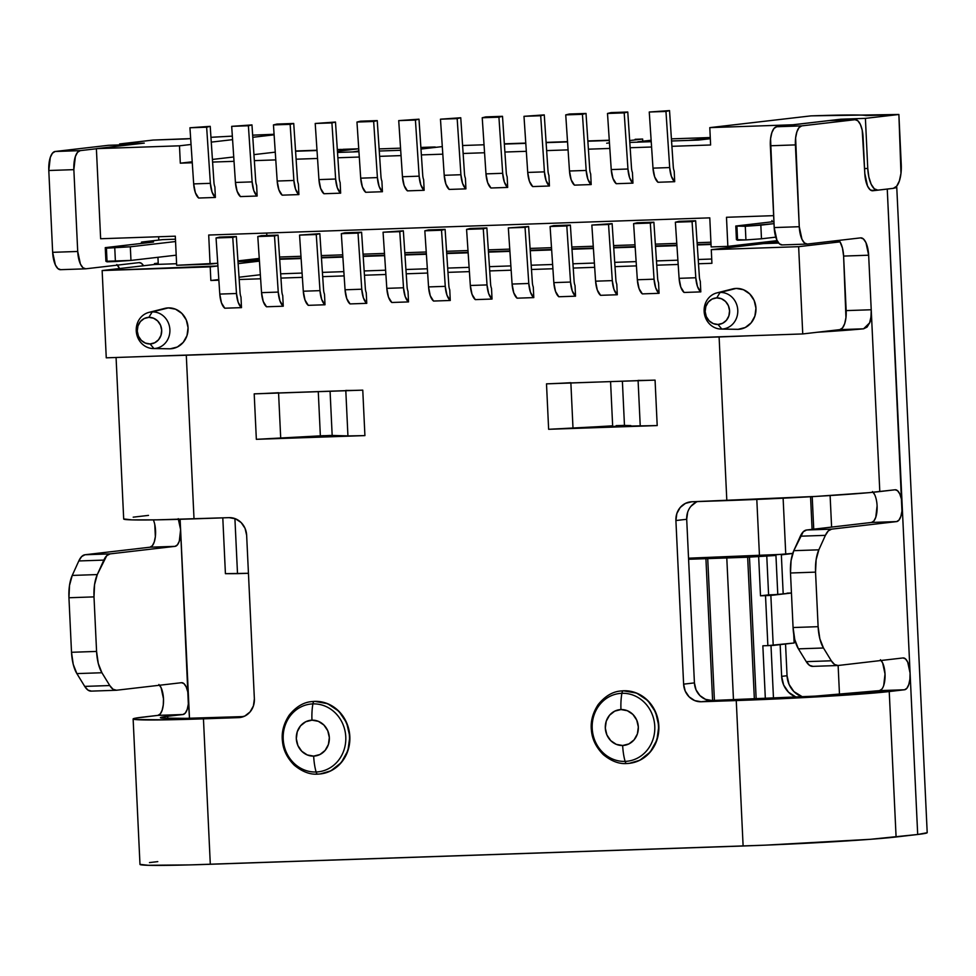 <?xml version="1.0" encoding="UTF-8"?>
<svg xmlns="http://www.w3.org/2000/svg" width="976" height="976" viewBox="0 0 976 976"><rect width="100%" height="100%" fill="white"/><g stroke="black" fill="none" stroke-linecap="round" stroke-linejoin="round"><path stroke-width="1.46" d="M721.813 329.058L717.982 324.459A13.31 12.212 83.4 0 1 705.148 311.588A13.31 12.212 83.4 0 1 716.738 297.887L720.093 292.446A18.337 16.824 -96.6 0 0 704.135 311.332A18.337 16.824 -96.6 0 0 721.813 329.058L738.124 329.327A20.484 18.788 -96.6 0 0 755.949 308.233A20.484 18.788 -96.6 0 0 736.197 288.42L720.093 292.446A18.337 16.824 83.4 0 1 737.771 310.173A18.337 16.824 83.4 0 1 721.813 329.058A18.337 16.824 83.4 0 1 721.032 329.071A18.337 16.824 83.4 0 1 704.245 312.698A18.337 16.824 83.4 0 1 716.835 292.91A18.337 16.824 83.4 0 1 720.093 292.446L736.197 288.42L743.456 289.726L749.763 293.959L754.155 300.449L755.949 308.233L754.887 316.102L751.13 322.873L745.237 327.521L738.124 329.327L721.813 329.058A18.337 16.824 -96.6 0 0 737.771 310.173A18.337 16.824 -96.6 0 0 720.093 292.446L716.738 297.887L712.114 299.059L708.283 302.072L705.843 306.476L705.148 311.588L706.319 316.639L709.174 320.86L713.261 323.605L717.982 324.459L722.606 323.288L726.437 320.274L728.877 315.87L729.572 310.746L728.401 305.695L725.546 301.474L721.447 298.729L716.738 297.887A13.31 12.212 83.4 0 1 729.572 310.746A13.31 12.212 83.4 0 1 717.982 324.459L721.813 329.058M153.927 348.542L150.097 343.942A13.31 12.212 83.4 0 1 137.262 331.071A13.31 12.212 83.4 0 1 148.852 317.359L152.207 311.917A18.337 16.824 -96.6 0 0 136.25 330.803A18.337 16.824 -96.6 0 0 153.927 348.542L170.239 348.798A20.484 18.788 -96.6 0 0 188.063 327.704A20.484 18.788 -96.6 0 0 168.311 307.891L152.207 311.917A18.337 16.824 83.4 0 1 169.885 329.656A18.337 16.824 83.4 0 1 153.927 348.542A18.337 16.824 83.4 0 1 153.147 348.542A18.337 16.824 83.4 0 1 136.359 332.169A18.337 16.824 83.4 0 1 148.95 312.381A18.337 16.824 83.4 0 1 152.207 311.917L168.311 307.891L175.57 309.209L181.878 313.43L186.27 319.933L188.063 327.704L187.002 335.585L183.244 342.356L177.351 347.005L170.239 348.798L153.927 348.542A18.337 16.824 -96.6 0 0 169.885 329.656A18.337 16.824 -96.6 0 0 152.207 311.917L148.852 317.359L144.228 318.53L140.398 321.543L137.958 325.947L137.262 331.071L138.433 336.122L141.288 340.343L145.387 343.088L150.097 343.942L154.72 342.759L158.551 339.746L160.991 335.341L161.687 330.23L160.515 325.179L157.661 320.958L153.561 318.213L148.852 317.359A13.31 12.212 83.4 0 1 161.687 330.23A13.31 12.212 83.4 0 1 150.097 343.942L153.927 348.542M620.76 690.996L623.701 690.764A36.417 33.404 -96.6 0 0 621.224 690.947L620.858 690.984A36.417 33.404 83.4 0 1 623.347 690.801L636.62 693.094L647.832 700.597L655.628 712.151L658.824 725.973L656.933 739.979L650.248 752.02L639.792 760.28L629.276 763.342A36.417 33.404 83.4 0 1 626.775 763.525A4.551 1.806 88 0 1 626.714 763.525L626.714 763.525A4.551 1.806 -92 0 1 625.104 761.39A34.099 31.281 83.4 0 1 592.212 728.413A34.099 31.281 83.4 0 1 621.883 693.302A4.551 1.806 -92 0 1 623.347 690.801A4.551 1.806 88 0 0 621.883 693.302A34.099 31.281 -96.6 0 0 592.212 728.413A34.099 31.281 -96.6 0 0 625.104 761.39A32.781 13.005 -92 0 1 622.664 745.505A17.995 16.507 83.4 0 1 605.315 728.108A17.995 16.507 83.4 0 1 620.968 709.564A32.781 13.005 -92 0 1 621.883 693.302A32.781 13.005 88 0 0 620.968 709.564L627.361 710.723L632.899 714.432L636.742 720.142L638.328 726.974L637.401 733.891L634.095 739.845L628.922 743.919L622.664 745.505L616.283 744.359L610.744 740.65L606.889 734.94L605.315 728.108L606.242 721.191L609.549 715.237L614.721 711.15L620.968 709.564A17.995 16.507 83.4 0 1 638.328 726.974A17.995 16.507 83.4 0 1 622.664 745.505A32.781 13.005 88 0 0 625.104 761.39A34.099 31.281 -96.6 0 0 654.774 726.278A34.099 31.281 -96.6 0 0 621.883 693.302A34.099 31.281 83.4 0 1 654.774 726.278A34.099 31.281 83.4 0 1 625.104 761.39A4.551 1.806 88 0 0 626.714 763.525L629.264 763.342A36.417 33.404 83.4 0 0 658.373 724.668A36.417 33.404 83.4 0 0 623.347 690.801A36.417 33.404 -96.6 0 1 658.312 723.972A36.417 33.404 -96.6 0 1 630.533 763.159M318.139 774.078L317.773 774.127A4.551 1.806 -92 0 1 317.712 774.127A4.551 1.806 -92 0 1 316.102 771.992A34.099 31.281 83.4 0 1 283.211 739.015A34.099 31.281 83.4 0 1 312.893 703.891A4.551 1.806 -92 0 1 314.345 701.402L314.711 701.366A36.417 33.404 -96.6 0 0 312.222 701.549L311.869 701.585A36.417 33.404 83.4 0 1 314.345 701.402A4.551 1.806 88 0 0 312.893 703.891A34.099 31.281 -96.6 0 0 283.211 739.015A34.099 31.281 -96.6 0 0 316.102 771.992A32.781 13.005 -92 0 1 313.674 756.107A17.995 16.507 83.4 0 1 296.314 738.71A17.995 16.507 83.4 0 1 311.978 720.166A32.781 13.005 -92 0 1 312.893 703.891A32.781 13.005 88 0 0 311.978 720.166L318.359 721.325L323.898 725.034L327.753 730.743L329.339 737.575L328.4 744.493L325.093 750.446L319.921 754.521L313.674 756.107L307.294 754.96L301.755 751.252L297.9 745.542L296.314 738.71L297.253 731.78L300.547 725.827L305.72 721.752L311.978 720.166A17.995 16.507 83.4 0 1 329.339 737.575A17.995 16.507 83.4 0 1 313.674 756.107A32.781 13.005 88 0 0 316.102 771.992A34.099 31.281 -96.6 0 0 345.772 736.868A34.099 31.281 -96.6 0 0 312.893 703.891A34.099 31.281 83.4 0 1 345.772 736.868A34.099 31.281 83.4 0 1 316.102 771.992A4.551 1.806 88 0 0 317.712 774.127A4.551 1.806 88 0 0 317.773 774.127L318.139 774.078M839.445 240.987L831.369 241.267L839.445 240.987M778.689 243.073L763.659 243.585L778.689 243.073M711.724 259.03L698.218 259.494L711.724 259.03M677.893 260.189L656.47 260.921L677.893 260.189M636.132 261.617L614.709 262.349L636.132 261.617M594.384 263.044L572.949 263.788L594.384 263.044M552.623 264.484L531.2 265.216L552.623 264.484M510.863 265.911L489.44 266.655L510.863 265.911M469.114 267.351L447.679 268.083L469.114 267.351M427.354 268.778L405.931 269.51L427.354 268.778M385.605 270.206L364.17 270.95L385.605 270.206M343.845 271.645L322.409 272.377L343.845 271.645M302.084 273.073L280.661 273.817L302.084 273.073M259.421 260.885L237.998 261.617L259.421 260.885M176.595 263.727L154.525 264.484L154.476 263.569L158.234 263.447L157.941 257.298L158.234 263.447L154.476 263.569L154.525 264.484L176.595 263.727M240.194 260.629L259.36 259.97L240.194 260.629M279.685 259.274L301.12 258.542L279.685 259.274M321.446 257.847L342.881 257.115L321.446 257.847M363.206 256.407L384.629 255.675L363.206 256.407M404.955 254.98L426.39 254.248L404.955 254.98M446.715 253.553L468.138 252.808L446.715 253.553M488.476 252.113L509.899 251.381L488.476 252.113M530.224 250.686L551.66 249.954L530.224 250.686M571.985 249.246L593.408 248.514L571.985 249.246M613.733 247.819L635.169 247.087L613.733 247.819M655.494 246.391L676.929 245.647L655.494 246.391M697.254 244.952L711.04 244.476L697.254 244.952M757.974 242.865L778.031 242.182L757.974 242.865M259.445 261.141L238.132 263.618L259.445 261.141M85.534 268.827A18.215 7.222 -92 0 0 85.766 268.803L139.056 262.617A18.215 7.222 -92 0 1 139.287 262.605A18.215 7.222 -92 0 1 143.545 265.753L102.138 270.559L210.206 266.851L210.853 280.49L218.856 280.21L210.853 280.49L218.819 279.563L210.853 280.49L210.206 266.851L217.904 265.96L102.138 270.559L154.525 264.484L143.545 265.753L141.374 263.288L139.056 262.617L85.766 268.803L82.948 267.741L80.422 264.069L77.714 251.466L73.859 169.653L75.359 156.55L77.507 152.341L80.191 150.633L96.392 148.755L100.638 238.742L175.302 236.18L100.638 238.742L96.392 148.755L80.191 150.633L55.144 151.487L108.421 145.302L132.358 144.485L108.421 145.302L55.144 151.487L80.191 150.633A18.215 7.222 -92 0 0 73.859 169.653L48.8 170.507L50.301 157.404L52.448 153.195L55.144 151.487A18.215 7.222 88 0 0 48.8 170.507L73.859 169.653L77.714 251.466L52.655 252.32L48.8 170.507L52.655 252.32L77.714 251.466A18.215 7.222 -92 0 0 85.534 268.827L60.488 269.681A18.215 7.222 88 0 0 60.719 269.669L57.889 268.595L55.376 264.935L52.655 252.32A18.215 7.222 88 0 0 60.488 269.681M840.031 241.865L798.636 246.672L711.284 249.673L763.659 243.585L711.284 249.673L711.919 263.3L698.511 263.764L711.919 263.3L711.284 249.673L798.636 246.672L802.748 333.938L798.636 246.672L840.031 241.865A18.215 7.222 88 0 0 838.957 240.389L840.031 241.865A18.215 7.222 88 0 1 843.606 256.078L868.652 255.212L871.226 309.758L846.168 310.612L843.606 256.078L842.459 248.038L840.031 241.865M260.348 274.744L239.035 277.221L260.348 274.744M678.174 264.459L656.75 265.191L678.174 264.459M636.425 265.887L614.99 266.631L636.425 265.887M594.665 267.326L573.241 268.058L594.665 267.326M552.904 268.754L531.481 269.486L552.904 268.754M511.156 270.193L489.72 270.925L511.156 270.193M469.395 271.621L447.972 272.353L469.395 271.621M427.647 273.048L406.211 273.792L427.647 273.048M385.886 274.488L364.451 275.22L385.886 274.488M344.125 275.915L322.702 276.647L344.125 275.915M302.377 277.355L280.942 278.087L302.377 277.355M260.616 278.782L239.181 279.514L260.616 278.782M116.071 357.484L123.696 518.988A116.534 3.453 -2.7 0 0 194.017 518.854L186.294 355.227A116.534 3.453 177.3 0 1 158.515 356.033L106.262 357.826L102.138 270.559L106.262 357.826L802.748 333.938L839.836 329.632L863.577 328.814L817.388 332.243L839.836 329.632A18.215 7.222 88 0 0 846.168 310.612L871.226 309.758L870.995 316.81L869.604 322.897L867.054 327.106L863.577 328.814A116.534 3.453 177.3 0 1 817.388 332.243L802.748 333.938L750.495 335.732A116.534 3.453 177.3 0 1 719.105 336.952L726.827 500.578A116.534 3.453 -2.7 0 0 879.803 491.562L871.226 309.758L879.803 491.562L895.102 489.781L897.566 490.708L899.774 493.929L901.385 498.931L902.153 504.958L917.696 834.48A116.534 3.453 -2.7 0 0 927.2 832.65L896.761 187.258A116.534 3.453 177.3 0 1 894.333 188.075L896.517 187.502M700.304 281.271L700.805 291.885L684.103 292.458L700.805 291.885A16.385 6.503 -92 0 1 695.803 277.757L679.101 278.331A16.385 6.503 88 0 0 684.103 292.458L680.797 287.151L679.101 278.331L675.368 222.211L692.069 221.637L695.803 277.757L679.101 278.331L675.368 222.211L678.942 221.345L695.644 220.771L678.942 221.345L675.368 222.211L692.069 221.637L695.644 220.771L692.069 221.637L695.803 277.757L697.498 286.578L700.805 291.885L700.304 281.271A7.283 2.891 -92 0 1 699.377 276.891L695.644 220.771L699.377 276.891A7.283 2.891 88 0 0 700.304 281.271M658.556 282.698L659.056 293.312L642.354 293.886L659.056 293.312A16.385 6.503 -92 0 1 654.054 279.185L637.34 279.758A16.385 6.503 88 0 0 642.354 293.886L639.048 288.579L637.34 279.758L633.607 223.638L650.309 223.065L654.054 279.185L637.34 279.758L633.607 223.638L637.182 222.772L653.883 222.199L637.182 222.772L633.607 223.638L650.309 223.065L653.883 222.199L650.309 223.065L654.054 279.185L655.75 288.005L659.056 293.312L658.556 282.698A7.283 2.891 -92 0 1 657.629 278.331L653.883 222.199L657.629 278.331A7.283 2.891 88 0 0 658.556 282.698M616.795 284.138L617.296 294.752L600.594 295.325L617.296 294.752A16.385 6.503 -92 0 1 612.294 280.612L595.592 281.186A16.385 6.503 88 0 0 600.594 295.325L597.288 290.018L595.592 281.186L591.846 225.066L608.548 224.492L612.294 280.612L595.592 281.186L591.846 225.066L612.123 223.638L591.846 225.066L612.123 223.638L608.548 224.492L612.294 280.612L613.989 289.445L617.296 294.752L616.795 284.138A7.283 2.891 -92 0 1 615.868 279.758L612.123 223.638L615.868 279.758A7.283 2.891 88 0 0 616.795 284.138M575.035 285.565L575.535 296.179L558.833 296.753L575.535 296.179A16.385 6.503 -92 0 1 570.533 282.052L553.831 282.625A16.385 6.503 88 0 0 558.833 296.753L555.527 291.446L553.831 282.625L550.098 226.505L566.8 225.932L570.533 282.052L553.831 282.625L550.098 226.505L553.673 225.639L570.374 225.066L553.673 225.639L550.098 226.505L566.8 225.932L570.374 225.066L566.8 225.932L570.533 282.052L572.229 290.872L575.535 296.179L575.035 285.565A7.283 2.891 -92 0 1 574.108 281.186L570.374 225.066L574.108 281.186A7.283 2.891 88 0 0 575.035 285.565M533.286 286.993L533.787 297.607L517.085 298.18L533.787 297.607A16.385 6.503 -92 0 1 528.785 283.479L512.083 284.053A16.385 6.503 88 0 0 517.085 298.18L513.779 292.885L512.083 284.053L508.337 227.933L525.039 227.359L528.785 283.479L512.083 284.053L508.337 227.933L528.614 226.505L508.337 227.933L528.614 226.505L525.039 227.359L528.785 283.479L530.48 292.312L533.787 297.607L533.286 286.993A7.283 2.891 -92 0 1 532.359 282.625L528.614 226.505L532.359 282.625A7.283 2.891 88 0 0 533.286 286.993M491.526 288.432L492.026 299.046L475.324 299.62L492.026 299.046A16.385 6.503 -92 0 1 487.024 284.919L470.322 285.492A16.385 6.503 88 0 0 475.324 299.62L472.018 294.313L470.322 285.492L466.577 229.372L483.279 228.799L487.024 284.919L470.322 285.492L466.577 229.372L470.151 228.506L486.865 227.933L470.151 228.506L466.577 229.372L483.279 228.799L486.865 227.933L483.279 228.799L487.024 284.919L488.72 293.739L492.026 299.046L491.526 288.432A7.283 2.891 -92 0 1 490.599 284.053L486.865 227.933L490.599 284.053A7.283 2.891 88 0 0 491.526 288.432M449.765 289.86L450.265 300.474L433.564 301.047L450.265 300.474A16.385 6.503 -92 0 1 445.263 286.346L428.562 286.92A16.385 6.503 88 0 0 433.564 301.047L430.257 295.74L428.562 286.92L424.828 230.8L441.53 230.226L445.263 286.346L428.562 286.92L424.828 230.8L428.403 229.933L445.105 229.36L428.403 229.933L424.828 230.8L441.53 230.226L445.105 229.36L441.53 230.226L445.263 286.346L446.959 295.167L450.265 300.474L449.765 289.86A7.283 2.891 -92 0 1 448.838 285.492L445.105 229.36L448.838 285.492A7.283 2.891 88 0 0 449.765 289.86M408.017 291.299L408.517 301.913L391.815 302.487L408.517 301.913A16.385 6.503 -92 0 1 403.515 287.774L386.813 288.347A16.385 6.503 88 0 0 391.815 302.487L388.509 297.18L386.813 288.347L383.068 232.227L399.77 231.654L403.515 287.774L386.813 288.347L383.068 232.227L403.344 230.8L383.068 232.227L403.344 230.8L399.77 231.654L403.515 287.774L405.211 296.606L408.517 301.913L408.017 291.299A7.283 2.891 -92 0 1 407.09 286.92L403.344 230.8L407.09 286.92A7.283 2.891 88 0 0 408.017 291.299M366.256 292.727L366.756 303.341L350.055 303.914L366.756 303.341A16.385 6.503 -92 0 1 361.754 289.213L345.053 289.787A16.385 6.503 88 0 0 350.055 303.914L346.748 298.607L345.053 289.787L341.319 233.667L358.021 233.093L361.754 289.213L345.053 289.787L341.319 233.667L344.894 232.8L361.596 232.227L344.894 232.8L341.319 233.667L358.021 233.093L361.596 232.227L358.021 233.093L361.754 289.213L363.45 298.034L366.756 303.341L366.256 292.727A7.283 2.891 -92 0 1 365.329 288.347L361.596 232.227L365.329 288.347A7.283 2.891 88 0 0 366.256 292.727M324.496 294.154L325.008 304.768L308.294 305.342L325.008 304.768A16.385 6.503 -92 0 1 319.994 290.641L303.292 291.214A16.385 6.503 88 0 0 308.294 305.342L305 300.047L303.292 291.214L299.559 235.094L316.261 234.521L319.994 290.641L303.292 291.214L299.559 235.094L319.835 233.667L299.559 235.094L319.835 233.667L316.261 234.521L319.994 290.641L321.702 299.473L325.008 304.768L324.496 294.154A7.283 2.891 -92 0 1 323.568 289.787L319.835 233.667L323.568 289.787A7.283 2.891 88 0 0 324.496 294.154M282.747 295.594L283.247 306.208L266.546 306.781L283.247 306.208A16.385 6.503 -92 0 1 278.245 292.08L261.544 292.654A16.385 6.503 88 0 0 266.546 306.781L263.239 301.474L261.544 292.654L257.798 236.534L274.5 235.96L278.245 292.08L261.544 292.654L257.798 236.534L261.373 235.667L278.075 235.094L261.373 235.667L257.798 236.534L274.5 235.96L278.075 235.094L274.5 235.96L278.245 292.08L279.941 300.901L283.247 306.208L282.747 295.594A7.283 2.891 -92 0 1 281.82 291.214L278.075 235.094L281.82 291.214A7.283 2.891 88 0 0 282.747 295.594M240.987 297.021L241.487 307.635L224.785 308.209L241.487 307.635A16.385 6.503 -92 0 1 236.485 293.508L219.783 294.081A16.385 6.503 88 0 0 224.785 308.209L221.479 302.902L219.783 294.081L216.05 237.961L232.752 237.388L236.485 293.508L219.783 294.081L216.05 237.961L219.624 237.095L236.326 236.521L219.624 237.095L216.05 237.961L232.752 237.388L236.326 236.521L232.752 237.388L236.485 293.508L238.181 302.328L241.487 307.635L240.987 297.021A7.283 2.891 -92 0 1 240.059 292.654L236.326 236.521L240.059 292.654A7.283 2.891 88 0 0 240.987 297.021M729.072 290.226L736.197 288.42A20.484 18.788 -96.6 0 0 732.561 288.933L716.835 292.91M161.199 309.697L168.311 307.891A20.484 18.788 -96.6 0 0 164.676 308.416L148.95 312.381M830.442 120.548A18.215 7.222 88 0 0 830.21 120.536A18.215 7.222 88 0 0 829.966 120.56L855.025 119.694A18.215 7.222 -92 0 1 855.257 119.682A18.215 7.222 -92 0 1 863.077 137.043L864.797 173.399A18.215 7.222 -92 0 0 872.617 190.771A18.215 7.222 -92 0 0 872.849 190.747L887.257 189.076A116.534 3.453 177.3 0 0 890.905 188.624L893.321 188.344L896.676 186.209L899.372 180.938L900.97 173.35L898.884 114.485L865.407 118.364L867.762 168.458L868.86 177.071L871.153 184.22L874.313 188.807L877.839 190.137L890.905 188.624L877.839 190.137A22.765 9.04 -92 0 1 877.546 190.161A22.765 9.04 -92 0 1 867.762 168.458L865.407 118.364L840.763 119.218L792.89 124.769L709.796 127.624L810.958 115.876L709.796 127.624L710.613 144.985L709.796 127.624L792.89 124.769L776.689 126.746L840.763 119.218L840.812 120.182L840.763 119.218L865.407 118.364L898.884 114.485L812.203 115.839A89.219 2.647 177.3 0 1 865.944 115.607L898.884 114.485L901.251 164.566A22.765 9.04 -92 0 1 893.321 188.344L890.905 188.624A116.534 3.453 177.3 0 1 887.257 189.076L901.958 511.107L900.836 516.426L898.957 520.11L896.602 521.599L831.625 529.138L828.27 530.932L825.403 535.348L818.84 549.817L816.119 559.809L815.546 572.131L818.12 626.677L819.84 638.743L823.476 647.991L831.308 660.789L834.565 664.485L838.055 665.498L903.032 657.946L905.496 658.885L907.704 662.094L910.083 673.123L887.257 189.076L872.849 190.747L870.031 189.686L867.518 186.013L864.797 173.399L862.211 130.15L860.368 124.428L857.843 120.768L855.025 119.694L801.747 125.88L799.051 127.588L796.904 131.797L795.623 137.884L799.259 226.713L801.979 239.327L804.492 242.987L807.323 244.061L860.6 237.876L863.418 238.937L865.944 242.609L868.652 255.212L871.226 309.758C871.153 316.834 870.616 321.214 869.604 322.897L863.577 328.814L839.836 329.632L842.52 327.924L844.667 323.715L845.948 317.639L843.606 256.078L868.652 255.212A18.215 7.222 -92 0 0 860.832 237.851L860.795 237.851M829.966 120.56L855.025 119.694L801.747 125.88L776.689 126.746A18.215 7.222 88 0 0 770.345 145.766L795.403 144.899L799.259 226.713L774.2 227.567L770.345 145.766L795.403 144.899A18.215 7.222 -92 0 1 801.747 125.88L776.689 126.746L774.005 128.442L771.845 132.663L770.564 138.738L774.2 227.567L776.92 240.181L779.446 243.854L782.264 244.915A18.215 7.222 88 0 1 782.032 244.927L807.079 244.073A18.215 7.222 -92 0 1 799.259 226.713L774.2 227.567A18.215 7.222 88 0 0 782.032 244.927M158.649 236.753L158.795 240.072L158.649 236.753M158.222 263.142L154.476 263.569L158.222 263.142M274.11 134.822L252.796 137.299L274.11 134.822M232.581 139.653L211.267 142.118L232.581 139.653M191.052 144.472L179.486 145.814L180.304 163.175L192.199 161.796L180.304 163.175L179.486 145.814L191.052 144.472M212.414 159.442L233.728 156.977L212.414 159.442M253.955 154.623L275.269 152.146L253.955 154.623M830.112 495.54L831.601 527.101L830.112 495.54M838.128 665.486L839.494 694.546L838.128 665.486M773.273 241.902L773.236 241.096L773.273 241.902L763.366 242.243L773.273 241.902M175.448 239.193L162.541 239.632L142.02 242.024L162.541 239.632L175.448 239.193M254.15 259.714L259.311 259.116L254.15 259.714M709.784 217.855L208.705 235.033L709.784 217.855L711.15 246.94L727.852 246.367L726.486 217.282L773.639 215.659L726.486 217.282L727.852 246.367L777.14 240.645L727.852 246.367L711.15 246.94L709.784 217.855M133.126 718.97L139.983 864.419A116.534 3.453 -2.7 0 0 210.304 864.272L203.447 718.836A116.534 3.453 177.3 0 1 133.126 718.97A116.534 3.453 177.3 0 1 142.63 717.153L157.929 715.371L182.988 714.517L167.689 716.286L167.787 718.397L167.689 716.286L162.37 717.031L160.418 717.641L161.882 718.092L185.611 718.348L243.622 716.567L214.244 717.58A89.219 2.647 177.3 0 1 160.406 717.689A89.219 2.647 177.3 0 1 167.689 716.286L182.988 714.517L185.342 713.029L187.221 709.345L188.344 704.025L180.109 519.293L180.609 529.712L178.23 518.671M881.828 689.129L879.474 690.63L864.175 692.399A89.219 2.647 177.3 0 1 747.055 699.304L711.98 700.512L705.526 699.341L699.914 695.583L696.022 689.812L694.424 682.895L686.701 519.281L687.653 512.278M690.996 506.251L696.217 502.128M330.242 435.442L304.305 436.797L364.914 435.601L256.346 439.322L323.849 435.662M558.638 383.348L655.067 380.115L657.202 425.573A31.866 0.939 -2.7 0 1 640.232 425.853L638.097 380.701L640.232 425.853L596.604 426.768L657.202 425.573L548.634 429.294L596.604 426.768L572.997 428.159L570.875 383.007L572.997 428.159A31.866 0.939 -2.7 0 1 548.634 429.294L546.499 383.849L644.831 380.396M189.49 718.275L187.77 691.85L186.16 686.848L183.952 683.627L181.487 682.7L116.498 690.239L113.021 689.239L109.763 685.542L101.919 672.745L98.283 663.485L96.575 651.431L94.001 596.885L94.562 584.563L97.295 574.571L106.726 555.686L110.068 553.892L175.058 546.353L177.412 544.852L179.291 541.168L180.609 529.712L189.49 718.275M872.52 491.575L874.728 494.783M266.35 393.377L352.543 390.424M896.041 186.904A116.534 3.453 177.3 0 1 896.761 187.258M91.451 691.106L87.962 690.105L84.717 686.396L76.872 673.599L73.237 664.351L71.516 652.285L68.942 597.751L69.516 585.417L72.236 575.425L78.8 560.956L81.667 556.552L85.022 554.746L149.999 547.207L152.354 545.718L154.232 542.034L155.355 536.715L154.781 524.539M123.708 518.939L131.919 519.879L156.611 519.842L229.092 517.646A18.215 16.702 83.4 0 1 246.647 535.251L254.37 698.877A18.215 16.702 83.4 0 1 239.767 717.543A18.215 16.702 83.4 0 1 238.522 717.628L203.447 718.836L210.304 864.272L743.114 845.997L736.258 700.561L743.114 845.997A116.534 3.453 -2.7 0 0 896.09 836.981L889.234 691.545A116.534 3.453 177.3 0 1 736.258 700.561L701.183 701.756L694.729 700.597L689.117 696.84L685.225 691.069L683.615 684.152L675.904 520.537L676.844 513.535L680.187 507.508L685.42 503.384L691.752 501.774L726.827 500.578L719.105 336.952L186.294 355.227L194.017 518.854L229.092 517.646L235.545 518.817L241.157 522.563L245.049 528.345L246.647 535.251L254.37 698.877L253.418 705.88L250.076 711.907L244.842 716.03L238.522 717.628L166.042 719.824L135.042 719.507L133.139 718.922L135.688 718.129L157.929 715.371L160.284 713.883L162.162 710.199L163.285 704.879L163.48 698.731L161.101 687.702L158.893 684.493M148.498 515.389L133.2 517.17L148.498 515.389M119.34 268.217L116.815 264.545M880.45 659.739L882.658 662.948L885.025 673.989L883.719 685.445M697.45 501.579A18.215 16.702 -96.6 0 0 686.701 519.281L675.904 520.537L686.701 519.281L694.424 682.895L683.615 684.152L694.424 682.895A18.215 16.702 -96.6 0 0 711.98 700.512L701.183 701.756A18.215 16.702 83.4 0 1 683.615 684.152L675.904 520.537A18.215 16.702 83.4 0 1 690.508 501.871A18.215 16.702 83.4 0 1 691.752 501.774L815.912 496.418L868.762 492.673L895.102 489.781A15.933 6.32 -92 0 1 895.309 489.769A15.933 6.32 -92 0 1 902.153 504.958A15.933 6.32 -92 0 1 896.602 521.599L871.544 522.453L896.602 521.599L831.625 529.138L806.566 530.005L871.544 522.453A15.933 6.32 88 0 0 877.095 505.824L875.777 517.28L873.898 520.964L871.544 522.453L806.566 530.005L803.224 531.798L793.781 550.684L791.06 560.663L790.499 572.997L793.073 627.531L794.781 639.597L798.417 648.857L806.261 661.655L809.519 665.351L812.996 666.352M837.701 665.522A27.316 10.846 -92 0 1 831.308 660.789L806.261 661.655A27.316 10.846 88 0 0 812.642 666.376L837.701 665.522A27.316 10.846 -92 0 0 838.055 665.498L903.032 657.946A15.933 6.32 -92 0 1 903.239 657.934A15.933 6.32 -92 0 1 910.083 673.123L909.888 679.272L908.766 684.591L906.887 688.275L904.532 689.764L889.234 691.545L896.09 836.981L917.696 834.48L910.083 673.123A15.933 6.32 -92 0 1 904.532 689.764L845.619 695.132L736.258 700.561L701.183 701.756L711.98 700.512L815.265 696.12L879.474 690.63L904.532 689.764L879.474 690.63A15.933 6.32 88 0 0 885.025 673.989A15.933 6.32 88 0 0 881.157 660.484M296.082 150.951L316.993 150.243L296.082 150.951M337.318 149.548L341.746 149.45A18.215 16.702 -96.6 0 0 340.331 149.438L337.318 149.548M504.336 143.814L525.771 143.082L504.336 143.814M546.096 142.386L567.52 141.642L546.096 142.386M587.857 140.947L609.28 140.215L587.857 140.947M157.783 861.625L149.487 862.589L157.783 861.625M278.563 392.73A31.866 0.939 177.3 0 1 254.199 393.865L362.767 390.144L364.914 435.601L256.346 439.322L254.199 393.865L256.346 439.322A31.866 0.939 -2.7 0 0 280.71 438.187L278.575 393.035L280.71 438.187L320.36 435.845L318.274 391.669L320.36 435.845L332.169 435.442L330.083 391.266L332.169 435.442L347.932 435.882A31.866 0.939 -2.7 0 0 364.914 435.601L362.767 390.144A31.866 0.939 177.3 0 1 345.797 390.424M638.084 380.396A31.866 0.939 177.3 0 0 655.067 380.115L657.202 425.573L548.634 429.294L546.499 383.849A31.866 0.939 177.3 0 0 570.85 382.702M311.771 701.598L314.711 701.366L327.619 703.684L338.831 711.199L346.626 722.752L349.835 736.575L347.944 750.581L341.258 762.622L330.791 770.869L320.274 773.931A36.417 33.404 83.4 0 1 317.773 774.127L320.262 773.931A36.417 33.404 83.4 0 0 349.384 735.257A36.417 33.404 83.4 0 0 314.345 701.402A36.417 33.404 -96.6 0 1 349.323 734.562A36.417 33.404 -96.6 0 1 321.531 773.761M927.188 832.711L917.696 834.48L870.324 839.311L764.855 845.179L190.332 864.895L148.218 865.297L139.995 864.358M719.105 336.952L186.294 355.227A116.534 3.453 177.3 0 1 158.515 356.033L750.495 335.732A116.534 3.453 177.3 0 1 719.105 336.952M238.522 717.628L240.999 717.348L238.522 717.628M178.523 519.342A15.933 6.32 -92 0 1 180.609 529.712A15.933 6.32 -92 0 1 175.058 546.353L149.999 547.207A15.933 6.32 88 0 0 155.55 530.566A15.933 6.32 88 0 0 153.342 519.891M175.058 546.353L110.068 553.892L85.022 554.746L149.999 547.207L175.058 546.353M116.156 690.264L91.097 691.13A27.316 10.846 88 0 1 84.717 686.396L109.763 685.542L101.919 672.745L76.872 673.599L101.919 672.745A27.316 10.846 -92 0 1 96.575 651.431L71.516 652.285L96.575 651.431L94.001 596.885L68.942 597.751L94.001 596.885A27.316 10.846 -92 0 1 97.295 574.571L72.236 575.425L97.295 574.571L103.846 560.102L78.8 560.956L103.846 560.102A27.316 10.846 -92 0 1 110.068 553.892L85.022 554.746A27.316 10.846 88 0 0 78.8 560.956L72.236 575.425A27.316 10.846 88 0 0 68.942 597.751L71.516 652.285A27.316 10.846 88 0 0 76.872 673.599L84.717 686.396L109.763 685.542A27.316 10.846 -92 0 0 116.156 690.264A27.316 10.846 -92 0 0 116.498 690.239L181.487 682.7A15.933 6.32 -92 0 1 181.682 682.688A15.933 6.32 -92 0 1 188.539 697.877A15.933 6.32 -92 0 1 182.988 714.517L157.929 715.371A15.933 6.32 88 0 0 163.48 698.731A15.933 6.32 88 0 0 159.613 685.237M877.095 505.824A15.933 6.32 88 0 0 873.178 492.258M352.922 151.927L358.887 150.951L353.654 151.951M433.917 147.022L436.089 147.315A27.316 10.846 -92 0 0 434.271 146.998A27.316 10.846 -92 0 0 433.917 147.022L420.876 147.474L433.917 147.022L420.949 148.523L433.917 147.022M651.138 140.251L637.804 141.788L651.138 140.251M696.278 140.141L710.284 138.165L688.434 140.41L696.278 140.141M119.487 268.546A18.215 7.222 88 0 0 117.401 265.13M379.127 148.901L400.55 148.157M320.262 773.931L320.628 773.895A36.417 33.404 -96.6 0 0 349.737 735.221A36.417 33.404 -96.6 0 0 314.711 701.366L314.345 701.402M831.308 660.789L806.261 661.655L798.417 648.857L823.476 647.991L831.308 660.789M798.417 648.857L823.476 647.991A27.316 10.846 -92 0 1 818.12 626.677L793.073 627.531A27.316 10.846 88 0 0 798.417 648.857M818.12 626.677L793.073 627.531L790.499 572.997L815.546 572.131L818.12 626.677M790.499 572.997L815.546 572.131A27.316 10.846 -92 0 1 818.84 549.817L793.781 550.684A27.316 10.846 88 0 0 790.499 572.997M818.84 549.817L793.781 550.684L800.344 536.202L825.403 535.348L818.84 549.817M800.344 536.202L825.403 535.348A27.316 10.846 -92 0 1 831.625 529.138L806.566 530.005A27.316 10.846 88 0 0 800.344 536.202M807.079 244.073A18.215 7.222 -92 0 0 807.323 244.061L860.6 237.876A18.215 7.222 -92 0 1 860.832 237.851M637.596 142.215L636.315 142.203M671.415 138.873L710.26 137.543L671.415 138.873M629.264 763.342L629.618 763.293A36.417 33.404 -96.6 0 0 658.739 724.619A36.417 33.404 -96.6 0 0 623.701 690.764L623.347 690.801M616.137 425.634L624.469 425.414L622.383 381.238L624.469 425.414L630.85 425.597L622.529 425.414M612.647 425.817L596.604 426.768L612.647 425.817L610.573 381.653L612.647 425.817M345.809 390.729L347.932 435.882L345.809 390.729M812.203 115.839L810.958 115.876L812.203 115.839M96.392 148.657L179.486 145.814L96.392 148.657L144.277 143.106L96.392 148.657M186.05 138.934A89.219 2.647 177.3 0 1 190.662 138.604L153.122 140.056L119.633 143.948L144.277 143.106L119.633 143.948L119.682 144.912L119.633 143.948L153.122 140.056L186.05 138.934M210.95 137.311A89.219 2.647 177.3 0 1 232.349 136.14L210.95 137.311M252.65 135.164A89.219 2.647 177.3 0 1 274.073 134.298L252.65 135.164M342.844 149.328L358.717 148.779L358.814 150.963L358.717 148.779L337.428 151.256L358.717 148.779L342.844 149.328M635.144 139.3L642.659 139.043L642.757 141.215L642.659 139.043L629.679 140.544L642.659 139.043L635.144 139.3M710.613 144.985L671.915 146.315L710.613 144.985M651.59 147.01L630.154 147.742L651.59 147.01M609.829 148.437L588.406 149.182L609.829 148.437M568.069 149.877L546.645 150.609L568.069 149.877M526.32 151.304L504.885 152.036L526.32 151.304M484.56 152.744L463.136 153.476L484.56 152.744M442.811 154.171L421.376 154.903L442.811 154.171M401.051 155.599L379.615 156.343L401.051 155.599M359.29 157.038L337.867 157.77L359.29 157.038M317.542 158.466L296.106 159.198L317.542 158.466M275.781 159.893L254.346 160.637L275.781 159.893M234.02 161.333L212.597 162.065L234.02 161.333M192.272 162.76L180.304 163.175L192.272 162.76M175.302 236.18L176.668 265.277L210.072 264.13L208.705 235.033L210.072 264.13L217.733 263.239L176.668 265.277L175.302 236.18M674.196 171.081L674.697 181.695L657.995 182.268L674.697 181.695A16.385 6.503 -92 0 1 669.695 167.567L652.993 168.14A16.385 6.503 88 0 0 657.995 182.268L654.689 176.973L652.993 168.14L649.26 112.02L665.961 111.447L669.695 167.567L652.993 168.14L649.26 112.02L669.536 110.593L649.26 112.02L669.536 110.593L665.961 111.447L669.695 167.567L671.39 176.4L674.697 181.695L674.196 171.081A7.283 2.891 -92 0 1 673.269 166.713L669.536 110.593L673.269 166.713A7.283 2.891 88 0 0 674.196 171.081M632.448 172.52L632.948 183.134L616.246 183.708L632.948 183.134A16.385 6.503 -92 0 1 627.946 169.007L611.232 169.58A16.385 6.503 88 0 0 616.246 183.708L612.94 178.401L611.232 169.58L607.499 113.46L624.201 112.887L627.946 169.007L611.232 169.58L607.499 113.46L611.074 112.594L627.775 112.02L611.074 112.594L607.499 113.46L624.201 112.887L627.775 112.02L624.201 112.887L627.946 169.007L629.642 177.827L632.948 183.134L632.448 172.52A7.283 2.891 -92 0 1 631.521 168.14L627.775 112.02L631.521 168.14A7.283 2.891 88 0 0 632.448 172.52M590.687 173.948L591.188 184.562L574.486 185.135L591.188 184.562A16.385 6.503 -92 0 1 586.186 170.434L569.484 171.007A16.385 6.503 88 0 0 574.486 185.135L571.18 179.828L569.484 171.007L565.738 114.887L582.44 114.314L586.186 170.434L569.484 171.007L565.738 114.887L569.313 114.021L586.015 113.448L569.313 114.021L565.738 114.887L582.44 114.314L586.015 113.448L582.44 114.314L586.186 170.434L587.881 179.255L591.188 184.562L590.687 173.948A7.283 2.891 -92 0 1 589.76 169.58L586.015 113.448L589.76 169.58A7.283 2.891 88 0 0 590.687 173.948M548.927 175.387L549.427 186.001L532.725 186.575L549.427 186.001A16.385 6.503 -92 0 1 544.425 171.861L527.723 172.435A16.385 6.503 88 0 0 532.725 186.575L529.419 181.268L527.723 172.435L523.99 116.315L540.692 115.741L544.425 171.861L527.723 172.435L523.99 116.315L544.266 114.887L523.99 116.315L544.266 114.887L540.692 115.741L544.425 171.861L546.121 180.694L549.427 186.001L548.927 175.387A7.283 2.891 -92 0 1 548 171.007L544.266 114.887L548 171.007A7.283 2.891 88 0 0 548.927 175.387M507.178 176.815L507.679 187.429L490.977 188.002L507.679 187.429A16.385 6.503 -92 0 1 502.677 173.301L485.975 173.874A16.385 6.503 88 0 0 490.977 188.002L487.671 182.695L485.975 173.874L482.229 117.754L498.931 117.181L502.677 173.301L485.975 173.874L482.229 117.754L485.804 116.888L502.506 116.315L485.804 116.888L482.229 117.754L498.931 117.181L502.506 116.315L498.931 117.181L502.677 173.301L504.372 182.122L507.679 187.429L507.178 176.815A7.283 2.891 -92 0 1 506.251 172.435L502.506 116.315L506.251 172.435A7.283 2.891 88 0 0 507.178 176.815M465.418 178.242L465.918 188.856L449.216 189.429L465.918 188.856A16.385 6.503 -92 0 1 460.916 174.728L444.214 175.302A16.385 6.503 88 0 0 449.216 189.429L445.91 184.135L444.214 175.302L440.469 119.182L457.171 118.608L460.916 174.728L444.214 175.302L440.469 119.182L460.757 117.754L440.469 119.182L460.757 117.754L457.171 118.608L460.916 174.728L462.612 183.561L465.918 188.856L465.418 178.242A7.283 2.891 -92 0 1 464.491 173.874L460.757 117.754L464.491 173.874A7.283 2.891 88 0 0 465.418 178.242M423.657 179.682L424.157 190.296L407.456 190.869L424.157 190.296A16.385 6.503 -92 0 1 419.155 176.168L402.454 176.741A16.385 6.503 88 0 0 407.456 190.869L404.149 185.562L402.454 176.741L398.72 120.609L415.422 120.048L419.155 176.168L402.454 176.741L398.72 120.609L418.997 119.182L398.72 120.609L415.422 120.048L418.997 119.182L415.422 120.048L419.155 176.168L420.851 184.989L424.157 190.296L423.657 179.682A7.283 2.891 -92 0 1 422.73 175.302L418.997 119.182L422.73 175.302A7.283 2.891 88 0 0 423.657 179.682M381.909 181.109L382.409 191.723L365.707 192.296L382.409 191.723A16.385 6.503 -92 0 1 377.407 177.595L360.705 178.169A16.385 6.503 88 0 0 365.707 192.296L362.401 186.989L360.705 178.169L356.96 122.049L373.662 121.475L377.407 177.595L360.705 178.169L356.96 122.049L360.534 121.183L377.236 120.609L360.534 121.183L356.96 122.049L373.662 121.475L377.236 120.609L373.662 121.475L377.407 177.595L379.103 186.416L382.409 191.723L381.909 181.109A7.283 2.891 -92 0 1 380.982 176.729L377.236 120.609L380.982 176.729A7.283 2.891 88 0 0 381.909 181.109M340.148 182.549L340.648 193.163L323.947 193.736L340.648 193.163A16.385 6.503 -92 0 1 335.646 179.023L318.945 179.596A16.385 6.503 88 0 0 323.947 193.736L320.64 188.429L318.945 179.596L315.211 123.476L331.913 122.903L335.646 179.023L318.945 179.596L315.211 123.476L335.488 122.049L315.211 123.476L335.488 122.049L331.913 122.903L335.646 179.023L337.342 187.856L340.648 193.163L340.148 182.549A7.283 2.891 -92 0 1 339.221 178.169L335.488 122.049L339.221 178.169A7.283 2.891 88 0 0 340.148 182.549M298.388 183.976L298.9 194.59L282.186 195.163L298.9 194.59A16.385 6.503 -92 0 1 293.886 180.462L277.184 181.036A16.385 6.503 88 0 0 282.186 195.163L278.892 189.856L277.184 181.036L273.451 124.916L290.153 124.342L293.886 180.462L277.184 181.036L273.451 124.916L277.025 124.05L293.727 123.476L277.025 124.05L273.451 124.916L290.153 124.342L293.727 123.476L290.153 124.342L293.886 180.462L295.594 189.283L298.9 194.59L298.388 183.976A7.283 2.891 -92 0 1 297.46 179.596L293.727 123.476L297.46 179.596A7.283 2.891 88 0 0 298.388 183.976M256.639 185.403L257.139 196.017L240.438 196.591L257.139 196.017A16.385 6.503 -92 0 1 252.137 181.89L235.436 182.463A16.385 6.503 88 0 0 240.438 196.591L237.131 191.296L235.436 182.463L231.69 126.343L248.392 125.77L252.137 181.89L235.436 182.463L231.69 126.343L251.967 124.916L231.69 126.343L251.967 124.916L248.392 125.77L252.137 181.89L253.833 190.723L257.139 196.017L256.639 185.403A7.283 2.891 -92 0 1 255.712 181.036L251.967 124.916L255.712 181.036A7.283 2.891 88 0 0 256.639 185.403M214.879 186.843L215.379 197.457L198.677 198.03L215.379 197.457A16.385 6.503 -92 0 1 210.377 183.329L193.675 183.903A16.385 6.503 88 0 0 198.677 198.03L195.371 192.723L193.675 183.903L189.942 127.771L206.644 127.209L210.377 183.329L193.675 183.903L189.942 127.771L210.218 126.343L189.942 127.771L206.644 127.209L210.218 126.343L206.644 127.209L210.377 183.329L212.073 192.15L215.379 197.457L214.879 186.843A7.283 2.891 -92 0 1 213.951 182.463L210.218 126.343L213.951 182.463A7.283 2.891 88 0 0 214.879 186.843M237.949 260.897L259.262 258.42L237.949 260.897M279.539 257.017L300.974 256.285L279.539 257.017M321.299 255.59L342.722 254.846L321.299 255.59M363.048 254.15L384.483 253.418L363.048 254.15M404.808 252.723L426.244 251.991L404.808 252.723M446.569 251.296L467.992 250.551L446.569 251.296M488.317 249.856L509.753 249.124L488.317 249.856M530.078 248.429L551.501 247.684L530.078 248.429M571.838 246.989L593.262 246.257L571.838 246.989M613.587 245.562L635.022 244.83L613.587 245.562M655.347 244.134L676.771 243.39L655.347 244.134M697.096 242.695L710.931 242.219L697.096 242.695M266.826 235.484L266.704 233.044L266.826 235.484M317.005 150.511L295.582 151.243L317.005 150.511M337.513 152.451L358.936 151.719L337.513 152.451M379.261 151.024L400.697 150.28L379.261 151.024M420.985 149.06L442.299 146.595L420.985 149.06M609.305 140.483L587.869 141.215L609.305 140.483M567.544 141.91L546.109 142.642L567.544 141.91M525.783 143.35L504.36 144.082L525.783 143.35M484.035 144.777L462.6 145.509L484.035 144.777M606.657 143.216L609.463 142.899L606.657 143.216M698.523 140.068L671.561 140.995L698.523 140.068L710.308 138.702L698.523 140.068M651.236 141.691L629.801 142.423L651.236 141.691M867.762 168.458L864.565 168.567L867.762 168.458M721.032 329.071L737.246 329.327A20.484 18.788 -96.6 0 0 738.124 329.327M153.147 348.542L169.36 348.81A20.484 18.788 -96.6 0 0 170.239 348.798M245.598 260.006L259.335 259.531L245.598 260.006M279.661 258.835L301.084 258.103L279.661 258.835M321.421 257.408L342.844 256.664L321.421 257.408M363.17 255.968L384.605 255.236L363.17 255.968M404.93 254.541L426.353 253.809L404.93 254.541M446.691 253.101L468.114 252.369L446.691 253.101M488.439 251.674L509.875 250.942L488.439 251.674M530.2 250.246L551.623 249.502L530.2 250.246M571.948 248.807L593.384 248.075L571.948 248.807M613.709 247.379L635.144 246.647L613.709 247.379M655.469 245.94L676.893 245.208L655.469 245.94M697.218 244.512L711.016 244.037L697.218 244.512M175.558 241.536L130.32 246.794L105.262 247.648L153.561 241.999L142.02 242.024L145.827 242.121L145.863 242.939L145.827 242.121L152.964 242.109L105.262 247.648L105.908 261.287L107.055 261.836L106.421 248.197L105.262 247.648L105.908 261.287L130.967 260.421L176.192 255.175L130.967 260.421L130.32 246.794L130.967 260.421L115.412 261.544L114.765 247.916L115.412 261.544L107.055 261.836L106.421 248.197L130.32 246.794L175.558 241.536M773.919 221.601L735.782 226.029L745.286 226.286L774.017 223.638L760.841 225.163L761.475 238.803L775.774 237.144L761.475 238.803L760.841 225.163L745.286 226.286L745.932 239.925L761.475 238.803L745.932 239.925L745.286 226.286L735.782 226.029L736.429 239.657L737.575 240.206L736.941 226.578L737.575 240.206L745.932 239.925L736.429 239.657L735.782 226.029L773.919 221.601M225.419 573.668L248.441 573.278L237.51 573.656L234.911 518.573L237.51 573.656L225.419 573.681L222.796 517.866M688.544 558.187L767.099 555.442L792.732 553.392L785.753 554.197L783.118 498.187L785.753 554.197L688.544 558.187M810.556 496.723L812.093 529.358L810.556 496.723M756.803 499.407L759.462 555.747L756.803 499.407M796.196 697.169A22.765 20.874 83.4 0 1 781.642 676.356L787.046 675.734A22.765 20.874 -96.6 0 0 802.455 696.84L793.915 691.594L789.047 684.371L787.046 675.734L785.546 643.989L787.046 675.734L781.642 676.356L783.643 685.006L788.523 692.216L796.196 697.169M780.153 644.611L781.642 676.356L780.153 644.611M773.48 698.267L770.991 645.514L773.48 698.267M787.107 593.127L791.438 593.005L787.107 593.127M793.744 634.424L794.147 642.989L773.212 645.417L770.857 595.421L791.438 593.03L765.513 595.628L767.868 645.624L773.212 645.417L770.857 595.421L760.499 595.799L783.191 593.92L781.349 554.832L783.191 593.92L777.787 594.555L768.6 594.86L766.794 556.527L768.6 594.86L760.499 595.799L758.669 556.869L760.499 595.799L765.513 595.628L767.868 645.624L794.147 642.989L793.744 634.424M762.854 645.795L767.868 645.624L762.854 645.795L765.343 698.609L762.854 645.795M775.944 555.466L777.787 594.555L775.944 555.466L747.665 557.235L754.363 699.048L747.665 557.235L775.944 555.466M749.483 557.174L756.168 698.975L749.483 557.174M726.791 557.955L733.476 699.768L726.791 557.955L747.665 557.235L705.916 558.675L712.602 700.487L705.916 558.675L726.791 557.955M707.722 558.614L714.408 700.426L707.722 558.614M791.243 553.685L781.349 554.832L791.39 553.551M688.592 559.272L705.916 558.675L688.592 559.272M620.858 690.984C612.586 691.618 605.01 696.156 598.154 704.611C592.578 713.2 590.346 721.898 591.456 730.695C592.212 739.381 596.141 747.335 603.241 754.558C611.22 761.146 619.04 764.135 626.714 763.525M311.869 701.585C303.585 702.22 296.021 706.758 289.164 715.213C283.577 723.802 281.344 732.5 282.467 741.296C283.211 749.983 287.139 757.937 294.24 765.16C302.218 771.748 310.051 774.737 317.725 774.127M132.48 144.472L108.653 145.29M434.21 146.998L420.876 147.449M830.21 120.536L855.257 119.682M671.415 138.86L710.26 137.531M877.546 190.161L871.031 190.381M141.496 243.451L141.435 242.133M772.016 221.82L771.943 220.503M813.74 529.175L812.203 496.638M247.733 573.302L248.465 573.864"/></g></svg>
